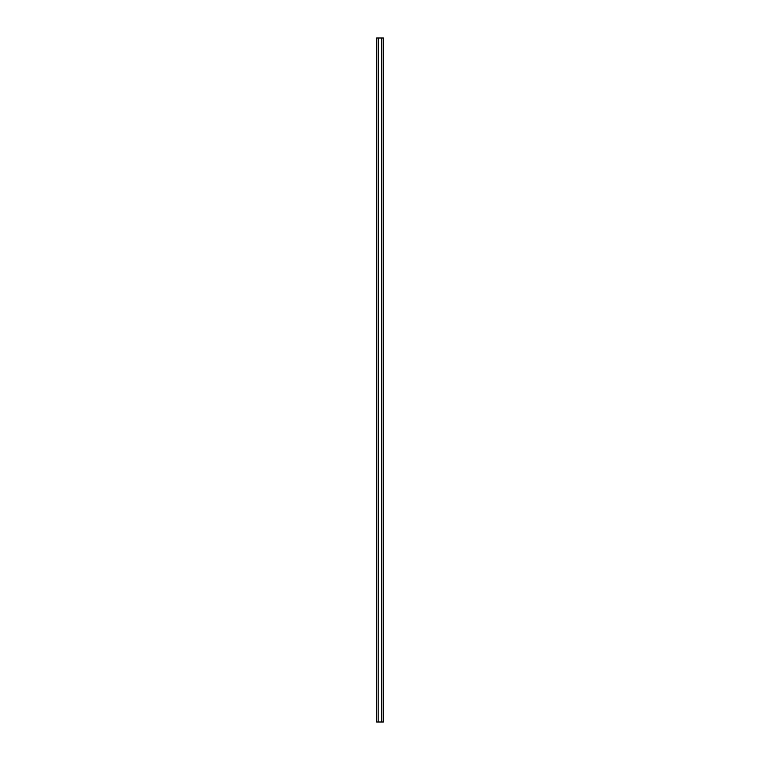 <?xml version="1.0" encoding="UTF-8"?>
<svg xmlns="http://www.w3.org/2000/svg" width="760" height="760" viewBox="0 0 760 760"><rect width="100%" height="100%" fill="white"/><g stroke="black" fill="none" stroke-linecap="round" stroke-linejoin="round"><path stroke-width="1.14" d="M376.647 38L376.647 722L378.166 722L378.166 38L376.647 38M381.852 38L381.852 722L383.353 722L383.353 38L378.166 38M378.375 38L378.166 722M381.644 38L381.644 722L378.375 722"/></g></svg>
